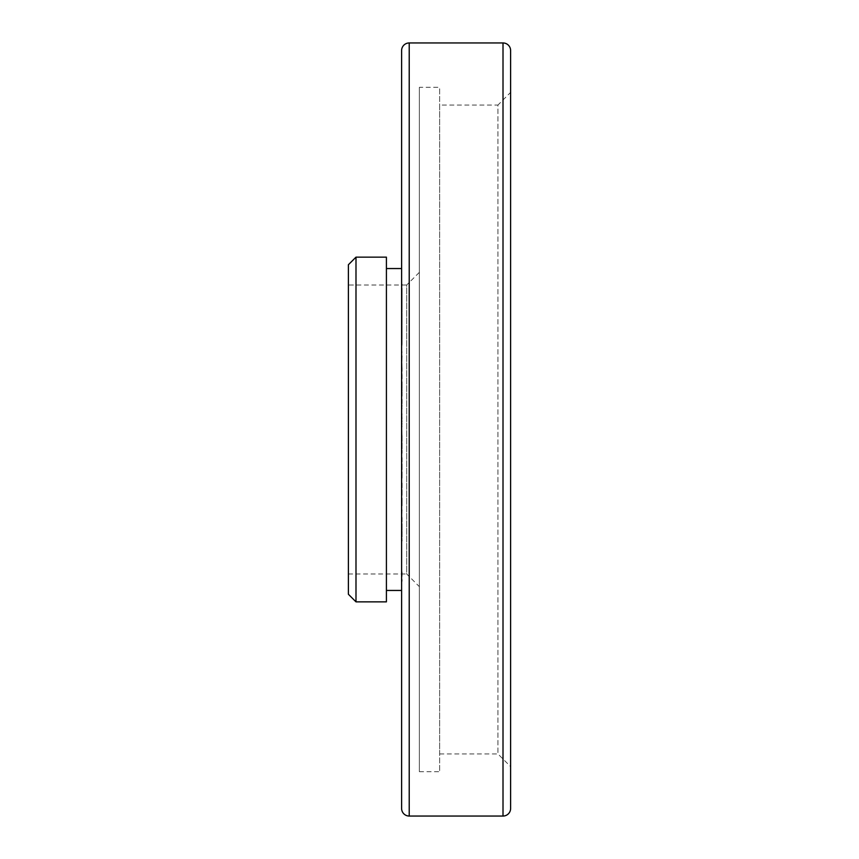 <?xml version="1.0" encoding="UTF-8"?>
<svg xmlns="http://www.w3.org/2000/svg" width="859" height="859" viewBox="0 0 859 859"><rect width="100%" height="100%" fill="white"/><g stroke="black" fill="none" stroke-linecap="round" stroke-linejoin="round"><path stroke-width="0.64" stroke-dasharray="4.29 3.22" d="M401.615 476.756L401.615 465.17M402.119 465.17L402.119 476.756M401.615 500.711L401.615 502.794M402.119 502.794L402.119 481.523L401.615 483.069M401.615 539.677L401.615 536.961M402.119 535.275L401.615 509.011L401.615 535.275M401.615 581.296L401.615 571.954M402.119 571.954L402.119 581.296M402.119 447.507L402.119 434.751L402.119 453.316L402.119 438.401L401.615 447.507M402.119 457.836L401.615 457.042L401.615 457.858M401.615 391.156L401.615 405.201M402.119 383.468L401.615 390.018L401.615 368.565L401.615 383.468M401.615 316.735L401.615 344.051M402.119 344.051L402.119 325.636L402.119 338.768L402.119 325.829L401.615 337.812M401.615 338.768L402.119 338.038L401.615 338.768M402.119 355.819L401.615 373.826L401.615 346.714L401.615 375.469L401.615 355.819M401.615 297.848L401.615 300.5M402.119 300.5L402.119 316.885L401.615 307.458M401.615 478.957L401.615 469.701M401.615 386.11L401.615 387.935M401.615 462.776L401.615 476.96M401.615 422.317L402.119 436.683L401.615 422.317M401.615 505.747L401.615 490.36M402.119 524.516L401.615 535.608L401.615 521.338L401.615 536.596L401.615 524.516M401.615 299.426L401.615 298.009M401.615 525.289L401.615 509.859M401.615 268.545L401.615 590.455L401.615 268.545M401.615 50.552L401.615 808.448M386.41 590.455L386.41 268.545L386.41 590.455M386.41 601.858L386.41 257.142M355.991 601.858L355.991 257.142M348.389 264.744L348.389 594.256M348.389 285.016L348.389 573.984L348.389 285.016L406.683 285.016L406.683 573.984L419.364 586.654L419.364 272.346L419.364 586.654M348.389 573.984L406.683 573.984L406.683 285.016L419.364 272.346M419.364 87.307L419.364 771.693L419.364 87.307L439.636 87.307L439.636 771.693L439.636 87.307M419.364 771.693L439.636 771.693M439.636 105.056L439.636 753.944L439.636 105.056L497.941 105.056L497.941 753.944L510.611 766.625L510.611 92.375L510.611 766.625M439.636 753.944L497.941 753.944L497.941 105.056L510.611 92.375M510.611 808.448L510.611 50.552M402.119 509.859L401.615 517.494M402.119 517.494L402.119 525.289M402.119 298.009L402.119 326.613L402.119 315.65L401.615 319.913M402.119 319.913L402.119 299.426M402.119 490.36L401.615 502.826M402.119 502.826L402.119 505.747M402.119 476.96L401.615 457.686M402.119 457.686L402.119 462.776M402.119 387.935L402.119 386.11M402.119 386.346L402.119 368.565L401.615 386.346M402.119 368.736L401.615 353.446L401.615 368.736M402.119 469.701L401.615 464.418M402.119 464.418L402.119 478.957M402.119 316.885L402.119 316.219L402.119 316.885M402.119 307.458L402.119 290.492L401.615 292.522M402.119 292.522L402.119 284.157L401.615 290.224M402.119 290.224L402.119 297.848M402.119 311.452L402.119 295.313L401.615 311.452M402.119 294.777L401.615 295.313L402.119 294.777M402.119 303.044L402.119 288.989L401.615 303.044M402.119 288.388L401.615 288.989L402.119 288.388M402.119 351.922L401.615 353.446L402.119 351.922M402.119 337.812L401.615 345.146M402.119 345.146L401.615 339.208M402.119 339.208L402.119 321.341L401.615 329.491M402.119 329.491L401.615 333.818M402.119 333.818L401.615 329.92M402.119 329.92L402.119 316.735M402.119 405.201L401.615 413.845M402.119 413.845L401.615 417.957M402.119 417.957L401.615 421.017M402.119 421.017L401.615 423.326M402.119 423.326L401.615 426.579M402.119 426.579L401.615 424.249M402.119 424.249L401.615 421.662M402.119 421.662L401.615 418.58M402.119 418.58L401.615 408.637M402.119 408.637L401.615 406.243M402.119 406.243L401.615 403.676M402.119 403.676L402.119 386.99L401.615 390.018M402.119 390.018L401.615 387.656M402.119 387.656L401.615 385.1M402.119 385.1L401.615 381.847M402.119 381.847L402.119 391.156M402.119 438.401L402.119 439.056L401.615 438.401M402.119 536.961L402.119 534.76L401.615 538.389M402.119 538.389L401.615 541.02M402.119 541.02L402.119 539.677M402.119 535.608L402.119 523.324L402.119 535.608M402.119 483.069L401.615 489.78M402.119 489.78L401.615 498.209M402.119 498.209L402.119 500.711M402.119 464.536L402.119 463.839L402.119 464.536M402.119 477.379L402.119 478.13L402.119 477.379M409.217 816.05L409.217 42.95M503.009 42.95L503.009 816.05"/><path stroke-width="1.29" d="M409.217 42.95L409.217 816.05A7.602 7.602 0 0 1 401.615 808.448L401.615 50.552A7.602 7.602 0 0 1 409.217 42.95L503.009 42.95A7.602 7.602 0 0 1 510.611 50.552L510.611 808.448A7.602 7.602 0 0 1 503.009 816.05L503.009 42.95M386.41 590.455L401.615 590.455M386.41 268.545L401.615 268.545M386.41 257.142L386.41 601.858L355.991 601.858L348.389 594.256L348.389 264.744L355.991 257.142L386.41 257.142M409.217 816.05L503.009 816.05M355.991 257.142L355.991 601.858"/></g></svg>
